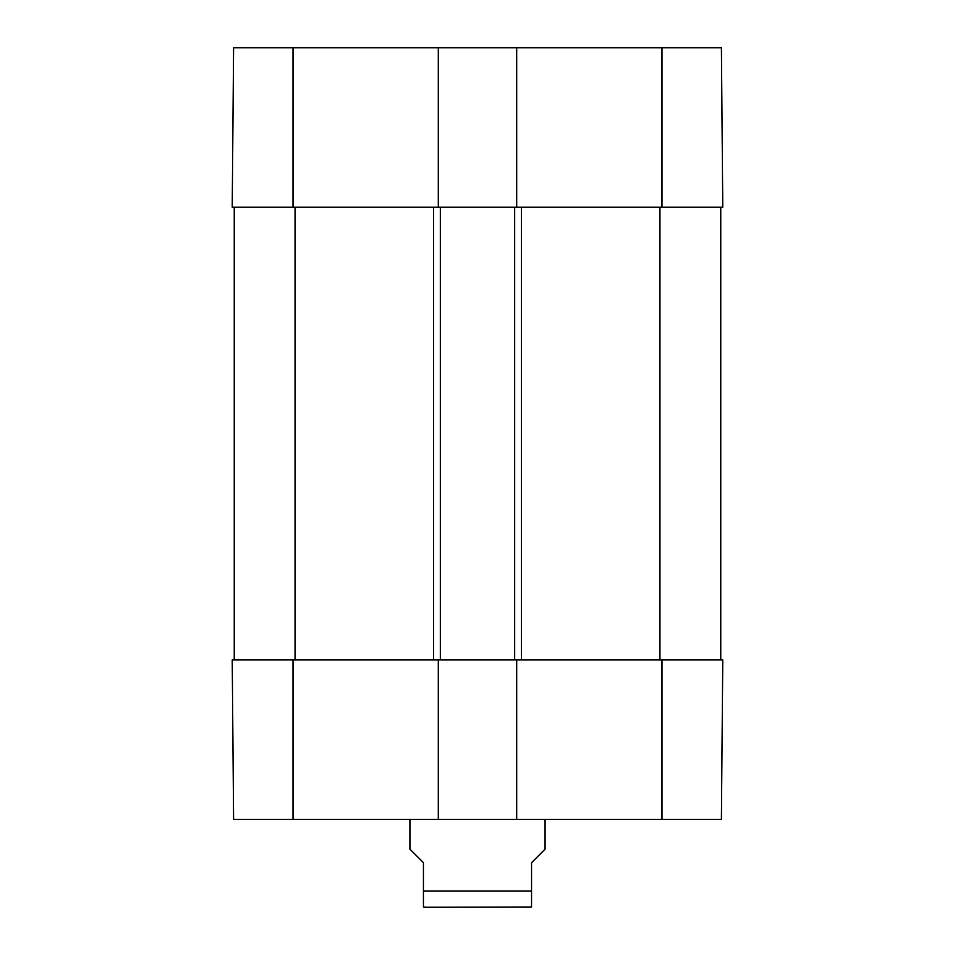 <?xml version="1.0" encoding="UTF-8"?>
<svg xmlns="http://www.w3.org/2000/svg" width="955" height="955" viewBox="0 0 955 955"><rect width="100%" height="100%" fill="white"/><g stroke="black" fill="none" stroke-linecap="round" stroke-linejoin="round"><path stroke-width="1.43" d="M293.03 47.75L233.605 47.75L232.22 207.211L438.309 207.211L438.309 47.75L293.03 47.75L293.03 207.211M721.395 47.75L516.691 47.75L516.691 207.211L722.78 207.211L721.395 47.75L722.78 207.211M438.309 47.75L516.691 47.75M232.698 152.478L232.399 186.523M232.22 659.941L233.605 819.414L438.309 819.414L438.309 659.941L232.22 659.941M661.97 659.941L516.691 659.941L516.691 819.414L721.395 819.414L722.78 659.941L661.97 659.941L661.97 819.414M516.691 819.414L438.309 819.414M234.25 207.211L234.25 659.941M438.309 659.941L516.691 659.941M720.75 207.211L720.75 659.941M516.691 207.211L514.661 207.211L514.661 659.941M514.661 207.211L440.339 207.211L440.339 659.941M440.339 207.211L438.309 207.211M409.934 819.414L409.934 849.138L423.447 862.652L423.447 907.023L426.145 907.25L531.553 907.023L531.553 862.652L545.066 849.138L545.066 819.414M661.97 207.211L661.97 47.75M293.03 659.941L293.03 819.414M659.941 207.211L659.941 659.941M521.418 207.211L521.418 659.941M433.582 207.211L433.582 659.941M295.059 659.941L295.059 207.211M423.447 891.039L531.553 891.039"/></g></svg>
